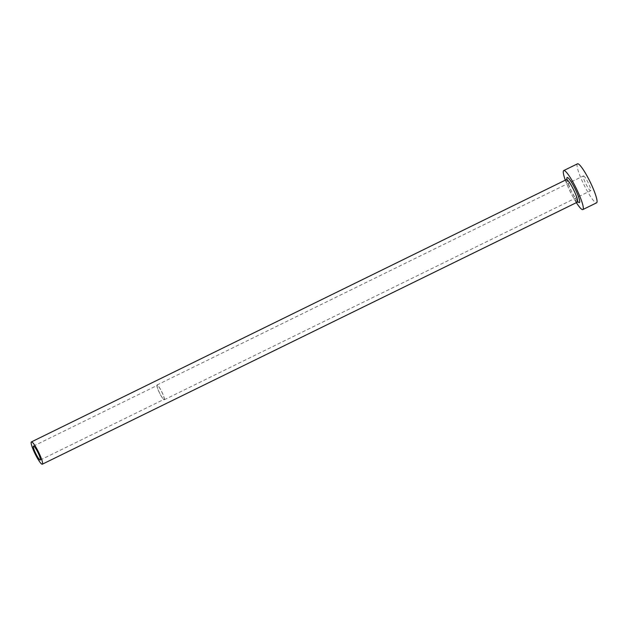 <?xml version="1.0" encoding="UTF-8"?>
<svg xmlns="http://www.w3.org/2000/svg" width="628" height="628" viewBox="0 0 628 628"><rect width="100%" height="100%" fill="white"/><g stroke="black" fill="none" stroke-linecap="round" stroke-linejoin="round"><path stroke-width="0.47" stroke-dasharray="3.14 2.35" d="M163.994 399.345A7.756 1.217 -116.1 0 0 164.065 399.329A7.756 1.217 -116.1 0 0 161.836 392.029A7.756 1.217 -116.1 0 0 157.306 385.38A7.756 1.217 -116.1 0 0 157.236 385.404A7.756 1.217 -116.1 0 0 159.465 392.696A7.756 1.217 -116.1 0 0 163.994 399.345M583.498 175.926A8.219 1.287 63.9 0 1 588.303 182.968A8.219 1.287 63.9 0 1 590.658 190.708A8.219 1.287 63.9 0 1 590.587 190.724A8.219 1.287 63.9 0 1 585.783 183.674A8.219 1.287 63.9 0 1 583.42 175.942A8.219 1.287 63.9 0 1 583.498 175.926M164.198 399.769A8.219 1.287 -116.1 0 0 164.269 399.746A8.219 1.287 -116.1 0 0 161.914 392.013A8.219 1.287 -116.1 0 0 157.11 384.964A8.219 1.287 -116.1 0 0 157.031 384.988A8.219 1.287 -116.1 0 0 159.394 392.72A8.219 1.287 -116.1 0 0 164.198 399.769M565.326 180.157A21.713 3.399 -116.1 0 0 576.245 202.436M577.485 163.829A21.713 3.399 -116.1 0 0 583.718 184.255A21.713 3.399 -116.1 0 0 596.412 202.875A21.713 3.399 -116.1 0 0 596.6 202.82M566.448 179.6A12.411 1.939 -116.1 0 0 570.012 191.273A12.411 1.939 -116.1 0 0 577.265 201.91M577.627 201.4A13.957 2.182 63.9 0 1 566.99 179.694M40.278 460.018L164.065 399.329M164.269 399.746L590.658 190.708M567.021 178.956C566.244 178.344 567.72 182.434 571.441 191.226C575.57 198.684 577.831 202.224 578.231 201.824M157.031 384.988L583.42 175.942M33.449 446.092L157.236 385.404"/><path stroke-width="0.94" d="M40.208 460.034A7.756 1.217 -116.1 0 0 40.278 460.018A7.756 1.217 -116.1 0 0 38.049 452.717A7.756 1.217 -116.1 0 0 33.52 446.068A7.756 1.217 -116.1 0 0 33.449 446.092A7.756 1.217 -116.1 0 0 35.678 453.385A7.756 1.217 -116.1 0 0 40.208 460.034M31.51 441.884A12.411 1.939 -116.1 0 0 31.4 441.916A12.411 1.939 -116.1 0 0 34.964 453.589A12.411 1.939 -116.1 0 0 42.217 464.225A12.411 1.939 -116.1 0 0 42.327 464.194A12.411 1.939 -116.1 0 0 38.763 452.521A12.411 1.939 -116.1 0 0 31.51 441.884M576.245 202.436A21.713 3.399 -116.1 0 0 582.651 209.619A21.713 3.399 -116.1 0 0 582.847 209.564A21.713 3.399 -116.1 0 0 576.614 189.138A21.713 3.399 -116.1 0 0 563.92 170.518A21.713 3.399 -116.1 0 0 563.732 170.573A21.713 3.399 -116.1 0 0 565.326 180.157M582.847 209.564L596.6 202.82A21.713 3.399 -116.1 0 0 590.367 182.395A21.713 3.399 -116.1 0 0 577.674 163.775A21.713 3.399 -116.1 0 0 577.485 163.829L563.732 170.573M566.99 179.694A13.957 2.182 63.9 0 1 567.265 177.496A13.957 2.182 63.9 0 1 575.601 189.829A13.957 2.182 63.9 0 1 579.306 202.632A13.957 2.182 63.9 0 1 577.627 201.4M577.265 201.91A12.411 1.939 -116.1 0 0 577.375 201.886A12.411 1.939 -116.1 0 0 573.811 190.206A12.411 1.939 -116.1 0 0 566.558 179.569A12.411 1.939 -116.1 0 0 566.448 179.6L567.013 179.223M578.16 201.776L42.327 464.194M31.4 441.916L566.448 179.6"/></g></svg>
